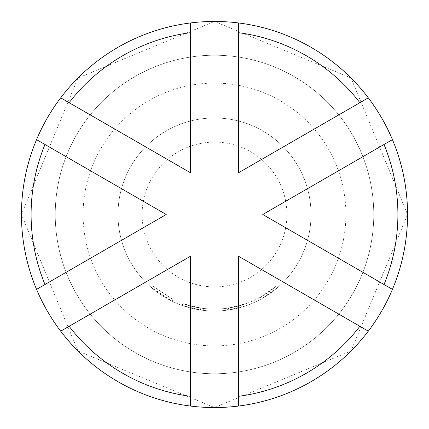 <?xml version="1.0" encoding="UTF-8"?>
<svg xmlns="http://www.w3.org/2000/svg" width="429" height="429" viewBox="0 0 429 429"><rect width="100%" height="100%" fill="white"/><g stroke="black" fill="none" stroke-linecap="round" stroke-linejoin="round"><path stroke-width="0.32" stroke-dasharray="2.15 1.61" d="M172.93 299.469L152.456 285.902L172.93 299.469L172.083 301.206L151.185 287.36L172.083 301.206L172.93 299.469M214.5 21.45A193.05 193.05 0 0 1 407.55 214.5A193.05 193.05 0 0 1 214.5 407.55A193.05 193.05 0 0 1 21.45 214.5A193.05 193.05 0 0 1 214.5 21.45L351.008 77.992L407.55 214.5L351.008 351.008L214.5 407.55L77.992 351.008L21.45 214.5L77.992 77.992L214.5 21.45M214.5 345.903A131.403 131.403 0 0 0 345.903 214.5A131.403 131.403 0 0 0 214.5 83.097A131.403 131.403 0 0 0 83.097 214.5A131.403 131.403 0 0 0 214.5 345.903M214.5 55.234A159.266 159.266 0 0 1 373.766 214.5A159.266 159.266 0 0 1 214.5 373.766A159.266 159.266 0 0 0 373.766 214.5A159.266 159.266 0 0 0 214.5 55.234A159.266 159.266 0 0 0 55.234 214.5A159.266 159.266 0 0 0 214.5 373.766A159.266 159.266 0 0 0 373.766 214.5A159.266 159.266 0 0 0 214.5 55.234A159.266 159.266 0 0 0 55.234 214.5A159.266 159.266 0 0 0 214.5 373.766A159.266 159.266 0 0 0 373.766 214.5A159.266 159.266 0 0 0 214.5 55.234A159.266 159.266 0 0 0 55.234 214.5A159.266 159.266 0 0 0 214.5 373.766A159.266 159.266 0 0 1 55.234 214.5A159.266 159.266 0 0 1 214.5 55.234A159.266 159.266 0 0 1 373.766 214.5A159.266 159.266 0 0 1 214.5 373.766M214.5 117.975A96.525 96.525 0 0 1 311.025 214.5A96.525 96.525 0 0 1 214.5 311.025A96.525 96.525 0 0 1 117.975 214.5A96.525 96.525 0 0 1 214.5 117.975A96.525 96.525 0 0 1 311.025 214.5A96.525 96.525 0 0 1 214.5 311.025A96.525 96.525 0 0 1 117.975 214.5A96.525 96.525 0 0 1 214.5 117.975M260.044 299.603A96.525 96.525 0 0 1 214.5 311.025A96.525 96.525 0 0 0 228.77 309.963A96.525 96.525 0 0 1 214.5 311.025A96.525 96.525 0 0 0 247.088 305.357L246.439 303.539A94.595 94.595 0 0 1 227.177 308.242L227.434 310.156L226.094 310.328L227.434 310.156A96.525 96.525 0 0 0 247.088 305.357A96.525 96.525 0 0 1 214.5 311.025A96.525 96.525 0 0 0 247.088 305.357L246.439 303.539L247.088 305.357A96.525 96.525 0 0 1 214.5 311.025A96.525 96.525 0 0 0 228.77 309.963L228.485 308.054L228.77 309.963L247.088 305.357A96.525 96.525 0 0 1 182.164 305.448L200.493 310.006L182.164 305.448L200.493 310.006L182.164 305.448L200.493 310.006L182.164 305.448L182.813 303.63L200.777 308.092L182.813 303.63L182.164 305.448L182.813 303.63L182.164 305.448L182.813 303.63L200.777 308.092L200.493 310.006L200.777 308.092L182.813 303.63L200.777 308.092L200.493 310.006L200.777 308.092L182.813 303.63A94.595 94.595 0 0 0 246.439 303.539A94.595 94.595 0 0 1 182.813 303.63L182.164 305.448L182.813 303.63A94.595 94.595 0 0 0 225.863 308.408L226.094 310.328A96.525 96.525 0 0 1 182.164 305.448L182.813 303.63A94.595 94.595 0 0 0 225.863 308.408A94.595 94.595 0 0 1 203.4 308.44L202.086 308.274L203.4 308.44L203.174 310.36L201.834 310.188L203.174 310.36L201.834 310.188L203.174 310.36L201.834 310.188L203.174 310.36L203.4 308.44L202.086 308.274L201.834 310.188L202.086 308.274L201.834 310.188L202.086 308.274L203.4 308.44L203.174 310.36L203.4 308.44L202.086 308.274L203.4 308.44A94.595 94.595 0 0 0 246.439 303.539A94.595 94.595 0 0 1 200.777 308.092A94.595 94.595 0 0 0 246.439 303.539A94.595 94.595 0 0 1 203.4 308.44A94.595 94.595 0 0 0 259.137 297.903L260.044 299.603L261.234 298.959A96.525 96.525 0 0 0 277.815 287.36L262.409 298.294A96.525 96.525 0 0 1 200.493 310.006L200.777 308.092A94.595 94.595 0 0 0 261.454 296.621L262.409 298.294M247.088 305.357A96.525 96.525 0 0 1 200.493 310.006L200.777 308.092A94.595 94.595 0 0 0 228.485 308.054L246.439 303.539L228.485 308.054A94.595 94.595 0 0 1 182.813 303.63L182.164 305.448L182.813 303.63A94.595 94.595 0 0 0 228.485 308.054L246.439 303.539A94.595 94.595 0 0 1 200.777 308.092A94.595 94.595 0 0 0 246.439 303.539A94.595 94.595 0 0 1 203.4 308.44L203.174 310.36L203.4 308.44A94.595 94.595 0 0 0 246.439 303.539L247.088 305.357A96.525 96.525 0 0 1 200.493 310.006A96.525 96.525 0 0 0 214.5 311.025A96.525 96.525 0 0 1 182.164 305.448L182.813 303.63L182.164 305.448A96.525 96.525 0 0 0 214.5 311.025A96.525 96.525 0 0 1 182.164 305.448A96.525 96.525 0 0 0 214.5 311.025A96.525 96.525 0 0 1 200.493 310.006A96.525 96.525 0 0 0 214.5 311.025A96.525 96.525 0 0 1 203.174 310.36A96.525 96.525 0 0 0 214.5 311.025A96.525 96.525 0 0 1 203.174 310.36A96.525 96.525 0 0 0 214.5 311.025A96.525 96.525 0 0 1 203.174 310.36A96.525 96.525 0 0 0 247.088 305.357A96.525 96.525 0 0 1 214.5 311.025A96.525 96.525 0 0 0 247.088 305.357L246.439 303.539L247.088 305.357M226.094 310.328A96.525 96.525 0 0 1 214.5 311.025A96.525 96.525 0 0 0 226.094 310.328L225.863 308.408L227.177 308.242L227.434 310.156L226.094 310.328L225.863 308.408L227.177 308.242L225.863 308.408M183.521 260.253L190.369 256.295L190.369 406.038M238.631 22.962L238.631 172.705L368.307 97.833M190.369 22.962L190.369 172.705M238.631 256.295L238.631 406.038M368.307 331.167L245.479 260.253M384.014 284.502L262.762 214.5M269.61 210.548L389.017 141.608M166.238 214.5L39.983 141.608M39.983 287.392L159.39 218.452M259.137 297.903L260.301 297.27A94.595 94.595 0 0 0 276.544 285.902L277.815 287.36L276.544 285.902L261.454 296.621M260.301 297.27L261.234 298.959L260.301 297.27M227.434 310.156L227.177 308.242L227.434 310.156M228.77 309.963L228.485 308.054M201.834 310.188L202.086 308.274L201.834 310.188M214.5 286.894A72.394 72.394 0 0 0 286.894 214.5A72.394 72.394 0 0 0 214.5 142.106A72.394 72.394 0 0 0 142.106 214.5A72.394 72.394 0 0 0 214.5 286.894M152.456 285.902L151.185 287.36"/><path stroke-width="0.64" d="M190.369 406.038A193.05 193.05 0 0 1 60.693 331.167L69.117 326.297A183.398 183.398 0 0 0 190.369 396.305L190.369 406.038A193.05 193.05 0 0 0 238.631 406.038L238.631 396.305A183.398 183.398 0 0 0 359.883 326.297L368.307 331.167A193.05 193.05 0 0 0 392.438 289.371L384.014 284.502A183.398 183.398 0 0 0 384.014 144.498L392.438 139.629A193.05 193.05 0 0 0 368.307 97.833L359.883 102.703A183.398 183.398 0 0 0 238.631 32.695L238.631 22.962A193.05 193.05 0 0 0 190.369 22.962L190.369 32.695A183.398 183.398 0 0 0 69.117 102.703L60.693 97.833A193.05 193.05 0 0 1 190.369 22.962M238.631 22.962A193.05 193.05 0 0 1 368.307 97.833M389.017 141.608L392.438 139.629A193.05 193.05 0 0 1 392.438 289.371L262.762 214.5L384.014 144.498M368.307 331.167A193.05 193.05 0 0 1 238.631 406.038M44.986 284.502L36.562 289.371A193.05 193.05 0 0 1 36.562 139.629L44.986 144.498A183.398 183.398 0 0 0 44.986 284.502L166.238 214.5L44.986 144.498M69.117 326.297L190.369 256.295L190.369 396.305M359.883 102.703L238.631 172.705L238.631 32.695M190.369 32.695L190.369 172.705L69.117 102.703M39.983 287.392L36.562 289.371A193.05 193.05 0 0 0 60.693 331.167L183.521 260.253M190.369 172.705L60.693 97.833A193.05 193.05 0 0 0 36.562 139.629L39.983 141.608M238.631 396.305L238.631 256.295L359.883 326.297M245.479 260.253L238.631 256.295M262.762 214.5L269.61 210.548M159.39 218.452L166.238 214.5"/></g></svg>
